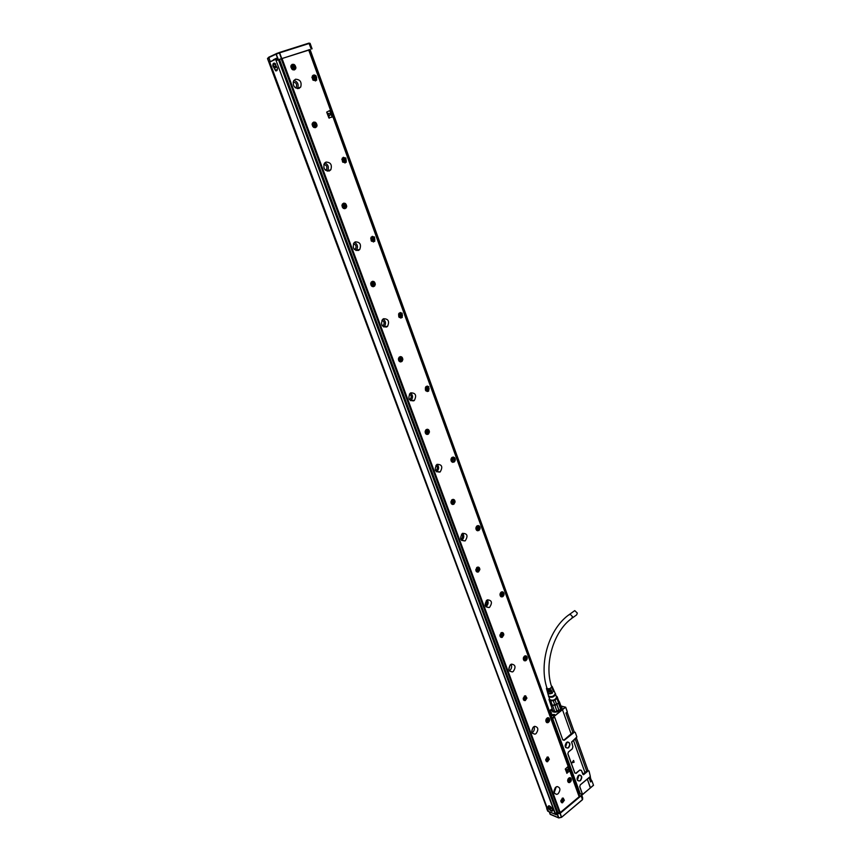<?xml version="1.0" encoding="UTF-8"?>
<svg xmlns="http://www.w3.org/2000/svg" width="861" height="861" viewBox="0 0 861 861"><rect width="100%" height="100%" fill="white"/><g stroke="black" fill="none" stroke-linecap="round" stroke-linejoin="round"><path stroke-width="1.29" d="M553.698 717.095L554.818 717.493L562.803 739.89L554.807 717.74L553.698 717.095L552.041 717.773L579.765 793.304M552.418 717.751L580.131 793.444M554.086 717.525L552.719 718.526M552.041 717.773L551.61 717.138M571.726 741.816L572.888 746.831L572.339 748.79L568.421 751.944L567.873 753.924L568.335 752.094L572.274 748.909L572.899 746.627L571.618 741.999L576.87 736.941L575.223 732.313L572.856 732.399L565.935 713.059L567.324 711.778L565.72 707.225L560.92 705.966M549.512 711.304L551.384 710.239L549.393 710.992M551.384 710.239L551.836 710.669L549.598 711.552M552.009 708.872L549.361 710.917M552.428 709.582L552.267 711.078C553.257 712.413 555.28 712.542 558.348 711.487L562.05 707.731L561.146 706.601M553.257 715.642L554.602 714.512L552.019 714.522L551.632 715.534L553.257 715.642M549.792 712.09L551.621 712.822L550.653 714.469M591.916 780.862L593.53 785.307L591.916 780.862L590.581 781.971L589.053 777.687L590.291 781.164M576.601 737.92L575.277 739.158L586.685 771.079L575.277 739.158L573.501 740.568L584.942 772.511L582.843 774.33L581.423 770.369L579.862 770.003L575.923 773.124L574.761 773.006L576.16 773.382L579.862 770.003M580.282 784.823L579.733 786.793L580.282 784.823L590.355 776.45L589.01 770.95L586.685 771.069L584.942 772.511M590.355 776.45L587.32 779.13L590.334 787.976L581.745 795.22M593.53 785.307L590.452 787.804M581.681 795.026L582.23 793.433L579.744 786.523M579.733 786.793L582.23 793.702L581.649 794.94M588.332 770.767L583.532 774.728L581.412 770.573L580.034 770.197M567.873 753.924L574.761 773.006M575.223 732.313L574.524 732.108L564.224 740.299L562.803 739.89M566.581 742.44C564.353 746.541 564.999 748.349 568.529 747.843C570.671 744.636 570.337 742.666 567.528 741.956L566.581 742.44M578.474 775.46C576.278 779.56 576.924 781.336 580.389 780.766C582.488 777.537 582.165 775.6 579.41 774.954L578.474 775.46M565.634 707.193L552.514 717.719L562.168 709.593M551.567 711.111L551.524 710.282M561.942 708L561.749 707.441M552.407 710.809L552.676 711.595M554.43 714.888L552.159 714.673L552.041 715.76M567.324 711.993L565.709 707.484M562.814 739.642L563.987 740.04L572.856 732.399L569.175 722.11M573.943 731.925L573.06 732.625M571.618 741.999L573.501 740.568M587.977 770.66L586.879 771.284M589.01 770.95L587.74 770.573M580.196 784.963L587.32 779.13M566.161 742.892L565.16 746.1M578.086 775.869L577.064 778.979M567.883 753.666L574.771 772.747M566.506 742.569C564.504 745.583 564.805 747.413 567.431 748.08L568.325 747.617C570.326 744.614 570.014 742.785 567.399 742.128L566.506 742.569M578.398 775.578C576.439 778.495 576.709 780.314 579.195 781.035L580.185 780.54C582.133 777.612 581.864 775.793 579.367 775.094L578.398 775.578M571.962 762.824L574.093 762.254L573.534 760.446L571.973 762.824L573.953 762.2M573.63 760.511L574.093 762.254M567.119 712.144L574.287 732.033M576.45 738.081L588.085 770.67M590.215 776.611L591.195 780.518M566.054 713.392L568.529 720.291M565.537 747.219L567.087 742.225M577.376 780.088L578.99 775.212M428.369 391.26L428.347 386.6L427.153 386.04M372.264 236.743L370.682 238.174M276.273 58.322L273.4 59.732M268.772 57.59L276.069 54.178L278.135 59.743L309.616 49.863M561.512 817.326L582.606 799.449L581.293 793.95L578.796 793.562M547.607 810.879L546.886 808.264M273.303 60.066L276.241 58.419M547.101 808.328L268.912 62.347L269.439 62.11M547.628 809.157L269.407 62.024L276.392 58.828M579.453 795.381L580.11 795.93L560.07 812.709L557.917 812.741L279.491 59.366L276.941 60.292L276.263 58.3M279.481 59.366L309.551 49.658M278.135 59.743L276.994 60.259M550.082 814.086L558.552 817.799L557.142 813.979L555.743 813.354L556.593 812.515L557.917 812.741M557.142 813.979L560.242 813.268L581.164 795.747L581.293 793.982M549.157 811.708L556.335 814.786L555.829 813.441M579.141 796.737L308.647 49.841M281.988 58.397L560.231 812.569M328.773 117.882L332.152 117.064L329.623 110.606L326.685 112.124L329.322 118.151M567.657 766.914L565.279 769.045L566.968 773.35M342.807 162.223L346.305 162.148L345.842 157.961L342.334 158.037L342.807 162.223M475.821 569.595C475.961 571.629 476.854 572.404 478.49 571.919L479.857 569.595C479.706 567.55 478.813 566.775 477.177 567.27L475.821 569.595M450.906 501.845C451.121 504.072 452.122 504.858 453.898 504.202L455.092 502.006C454.877 499.778 453.876 498.993 452.09 499.66L450.906 501.845M425.119 431.684C425.409 434.116 426.518 434.913 428.434 434.062L429.435 432.028C429.144 429.596 428.035 428.8 426.12 429.661L425.119 431.684M398.406 358.994C398.783 361.642 399.988 362.438 402.033 361.394L402.862 359.532C402.485 356.874 401.269 356.077 399.224 357.143L398.406 358.994M370.693 283.624C371.177 286.498 372.49 287.305 374.632 286.056L375.321 284.378C374.836 281.504 373.513 280.697 371.371 281.956L370.693 283.624M341.957 205.435C342.549 208.523 343.959 209.352 346.197 207.91L346.735 206.403C346.144 203.304 344.723 202.486 342.495 203.939L341.957 205.435M312.112 124.253C312.834 127.579 314.34 128.429 316.644 126.804L317.074 125.469C316.353 122.144 314.846 121.304 312.543 122.94L312.112 124.253M560.769 800.719L562.459 802.839L564.385 800.181L562.696 798.061L560.769 800.719M290.857 66.415C291.653 69.892 293.224 70.763 295.571 69.02L295.936 67.804C295.14 64.317 293.558 63.456 291.212 65.21L290.857 66.415M555.765 787.202C553.16 791.044 553.505 793.444 556.798 794.391L558.165 793.724C560.759 789.86 560.403 787.471 557.089 786.545L555.765 787.202M533.594 726.878C530.86 730.946 531.323 733.378 534.972 734.175L536.069 733.615C538.792 729.525 538.319 727.093 534.659 726.329L533.594 726.878M510.681 664.541C507.818 668.857 508.41 671.322 512.435 671.935L513.231 671.505C516.083 667.157 515.481 664.703 511.434 664.122L510.681 664.541M486.982 600.085C484.011 604.68 484.732 607.177 489.166 607.543L489.629 607.274C492.589 602.657 491.857 600.171 487.401 599.837L486.982 600.085M462.465 533.389C459.387 538.297 460.269 540.805 465.101 540.902L465.209 540.837C468.276 535.908 467.383 533.411 462.529 533.357L462.465 533.389M437.087 464.359L436.785 464.553C433.987 469.579 435.031 472.086 439.928 472.065L440.186 471.903C443.028 466.899 441.994 464.38 437.087 464.359M410.805 392.853L410.148 393.305C407.716 398.342 408.91 400.849 413.743 400.839L414.356 400.419C416.832 395.393 415.648 392.874 410.805 392.853M383.554 318.731L382.564 319.463C380.487 324.489 381.843 327.008 386.6 327.019L387.568 326.319C389.678 321.314 388.343 318.785 383.554 318.731M355.302 241.866L353.989 242.867C352.267 247.871 353.753 250.411 358.467 250.454L359.737 249.486C361.502 244.492 360.027 241.952 355.302 241.866M325.975 162.083L324.382 163.353C322.972 168.336 324.597 170.887 329.257 171.005L330.818 169.768C332.26 164.795 330.656 162.234 325.975 162.083M295.517 79.223L293.666 80.751C292.557 85.713 294.301 88.296 298.928 88.489L300.737 87.004C301.899 82.053 300.155 79.46 295.517 79.223M570.66 777.924L569.573 777.687C567.571 778.904 567.173 780.464 568.357 782.391L569.433 782.627C571.435 781.422 571.844 779.851 570.66 777.924M548.931 718.02L547.628 717.773C545.713 719.043 545.357 720.614 546.563 722.476L547.854 722.723C549.781 721.453 550.136 719.882 548.931 718.02M526.491 656.125L524.941 655.888C523.122 657.212 522.831 658.773 524.048 660.57L525.587 660.807C527.406 659.483 527.707 657.922 526.491 656.125M503.287 592.142L501.468 591.927C499.789 593.304 499.552 594.854 500.779 596.576L502.587 596.791C504.277 595.425 504.514 593.875 503.287 592.142M479.297 525.974L477.188 525.791C475.649 527.212 475.487 528.74 476.703 530.387L478.791 530.57C480.341 529.16 480.513 527.632 479.297 525.974M454.468 457.503L452.068 457.374C450.68 458.805 450.583 460.312 451.788 461.894L454.177 462.023C455.577 460.592 455.673 459.085 454.468 457.503M428.756 386.6L426.066 386.524L426.001 390.969L428.67 391.045L428.756 386.6M402.119 313.135L399.138 313.124L399.267 317.472L402.238 317.494L402.119 313.135M374.503 236.979L371.242 237.012L371.554 241.274L374.793 241.241L374.503 236.979M316.105 75.929C314.652 74.67 313.393 74.703 312.339 76.026L312.952 80.138L316.708 80.051L316.105 75.929M503.803 634.912C503.707 633.05 502.91 632.286 501.414 632.631L499.886 635.063C499.983 636.925 500.768 637.689 502.254 637.355L503.803 634.912M526.954 698.067L524.844 695.839L523.154 698.368L525.242 700.606L526.954 698.067M549.35 759.165L547.499 757.002L545.659 759.606L547.499 761.781L549.35 759.165M281.149 58.699L559.51 812.784M556.884 812.386L278.555 59.775M553.967 791.345L555.227 787.729M531.764 731.43L533.024 727.405M508.851 669.503L510.035 665.122M485.195 605.455L485.712 605.197C487.154 603.787 487.326 602.302 486.228 600.752M460.764 539.19L461.313 538.954C462.906 537.361 462.981 535.779 461.55 534.207M435.515 470.59L436.215 470.267C437.797 468.438 437.711 466.813 435.957 465.37M409.416 399.547L410.277 399.095C411.752 397.007 411.472 395.35 409.427 394.123M382.424 325.91L383.393 325.329C384.716 322.983 384.232 321.314 381.918 320.335M354.484 249.539L355.475 248.851C356.626 246.246 355.937 244.589 353.387 243.857M325.544 170.274L326.48 169.499C327.438 166.668 326.556 165 323.811 164.526M295.549 87.919L296.356 87.122C297.099 84.066 296.033 82.408 293.138 82.172M328.859 117.849L326.685 112.124M566.786 773.189L569.347 771.208L567.603 766.914L565.279 769.045M566.882 773.221L565.376 769.077M344.981 163.009L345.928 162.266L345.455 158.08L343.27 157.283M478.189 567.065L479.631 569.552L478.264 571.876L477.252 572.081M453.187 499.348L454.866 501.985L453.672 504.169L452.574 504.481M427.271 429.23L429.219 432.018L428.208 434.052L427.045 434.482M400.397 356.583L402.647 359.543L401.807 361.405L400.634 361.954M372.512 281.289L375.095 284.399L373.276 286.745M343.55 203.185C345.39 203.207 346.38 204.294 346.52 206.457L344.917 208.706M313.49 122.133C315.524 122.004 316.644 123.145 316.859 125.545L315.481 127.676M563.277 798.093L564.149 800.095L561.63 802.71M292.073 64.381C294.236 64.144 295.452 65.318 295.721 67.89L294.505 69.924M568.486 782.477L569.003 782.466C571.004 781.261 571.413 779.7 570.23 777.774L570.1 777.677M546.8 722.627L547.435 722.583C549.361 721.314 549.716 719.742 548.511 717.88L548.263 717.719M524.414 660.785L525.167 660.688C526.986 659.375 527.287 657.815 526.071 656.007L525.694 655.781M501.296 596.877L502.167 596.705C503.857 595.338 504.094 593.789 502.878 592.056L502.34 591.755M477.414 530.774L478.382 530.516C479.932 529.106 480.104 527.567 478.877 525.92L478.167 525.522M452.725 462.368L453.769 462.002C455.168 460.56 455.265 459.053 454.059 457.471L453.112 456.997M427.185 391.529L428.67 391.045M400.752 318.118L401.839 317.526L401.721 313.178L400.214 312.521M373.373 241.995L374.406 241.317L374.104 237.055L372.275 236.323M315.513 80.988L316.331 80.202L315.718 76.091L313.146 75.241M502.318 632.512L503.567 634.848L502.028 637.291L501.124 637.409M525.63 695.785L526.717 697.991L524.231 700.574M548.166 757.002L549.114 759.079L546.606 761.694M555.302 814.269L548.5 811.439L269.708 62.046L275.638 59.334L555.302 814.269L555.958 813.903M555.593 814.205L275.638 59.334M562.082 799.46L561.501 800.687M550.922 714.253L551.395 713.026L550.653 712.434M554.193 792.658L556.217 786.889M532.109 732.722L532.582 732.42C534.326 730.752 534.81 728.804 534.046 726.587M509.335 670.773L509.777 670.504C511.692 668.696 512.134 666.618 511.09 664.283M485.83 606.714L486.196 606.499C488.305 604.54 488.671 602.334 487.315 599.88M461.561 540.439L461.808 540.299C464.111 538.168 464.402 535.822 462.68 533.271M436.495 471.817L436.818 471.602C439.099 469.223 439.196 466.802 437.119 464.337M410.579 400.72L411.031 400.387C413.162 397.728 413.022 395.253 410.6 392.971M383.78 327.008L384.286 326.588C386.234 323.628 385.825 321.11 383.059 319.022M356.034 250.529L356.508 250.056C358.251 246.806 357.573 244.244 354.463 242.382M327.255 171.135L327.643 170.672C329.16 167.12 328.202 164.526 324.758 162.89M297.368 88.64L297.626 88.263C298.907 84.41 297.669 81.773 293.924 80.374M327.718 113.286L330.861 114.039L327.729 113.275L328.956 116.3L330.861 114.039L328.708 116.213M566.872 771.973L566.161 769.691L568.335 769.239M566.968 771.897L568.378 769.454L566.958 771.897M343.345 157.703L341.828 159.425M342.603 161.986L344.744 162.643M476.273 571.37L477.08 571.779M477.92 567.281L477.016 567.367M451.455 503.771L452.391 504.191M452.94 499.584L451.939 499.767M425.786 433.793L426.852 434.202M427.056 429.488L425.958 429.8M399.203 361.297L400.408 361.674M400.204 356.874L398.578 358.154M371.694 286.175L373.028 286.487M372.339 281.601L371.145 282.247M343.205 208.254L344.637 208.47M343.421 203.53L342.237 204.348M313.673 127.374L315.18 127.46M313.393 122.488L312.274 123.489M562.976 798.244L562.427 798.136M292.665 69.752L294.182 69.73M291.997 64.758L290.943 65.856M569.874 777.967L569.013 777.913M567.776 781.562L568.454 782.089M548.059 718.031L547.069 718.042M545.982 721.647L546.767 722.239M525.501 656.104L524.381 656.211M523.466 659.752L524.371 660.409M502.178 592.088L500.908 592.314M500.198 595.78L501.231 596.49M477.995 525.877L476.617 526.275M476.144 529.623L477.328 530.387M453.015 457.363L451.487 457.966M451.25 461.162L452.617 461.98M427.088 386.428L425.474 387.278M425.485 390.302L427.056 391.142M400.193 312.93L398.546 314.071M398.815 316.902L400.591 317.741M371.199 240.843L373.168 241.618M312.339 76.36L311.93 77.598M312.984 80.17L315.223 80.633M502.038 632.706L501.242 632.717M500.273 636.709L500.973 637.097M525.339 695.968L524.64 695.914M523.477 699.896L524.091 700.262M547.865 757.163L547.262 757.077M272.851 65.91L275.649 70.817C276.919 71.129 277.5 70.236 277.403 68.137L274.616 63.219C273.346 62.907 272.754 63.811 272.851 65.91M548.091 806.499C548.597 808.963 549.899 810.556 551.987 811.288L552.676 810.535C552.181 808.059 550.879 806.466 548.78 805.735L548.091 806.499M549.878 712.327L551.094 712.725L550.771 714.049M475.993 570.865L478.146 571.629C479.566 570.423 479.738 569.089 478.673 567.636L476.574 567.743M451.121 503.179L453.532 503.933L453.876 499.993L451.465 500.263M425.356 433.105L428.046 433.826L428.197 429.951L425.474 430.446M398.675 360.533L401.613 361.179L401.592 357.39L399.106 357.369M371.037 285.314L374.201 285.874L374.008 282.171L371.285 282.204L370.747 283.247M342.398 207.329L345.745 207.759L345.39 204.132L342.43 204.208L341.946 205.531M312.726 126.47L316.181 126.685L315.686 123.123L312.5 123.231L312.123 124.78M560.898 801.774L562.19 802.474C563.944 801.44 564.321 800.084 563.288 798.405L562.136 798.276M291.653 68.902L295.097 68.923L294.527 65.404L291.19 65.522L290.889 67.169M500.047 636.268L501.931 637.032C503.47 635.87 503.707 634.525 502.641 632.996L500.844 633.007M523.294 699.509L524.941 700.262C526.588 699.143 526.878 697.797 525.823 696.205L524.284 696.14M545.799 760.704L547.219 761.425C548.941 760.36 549.286 759.004 548.242 757.357L546.939 757.25M476.854 569.681L476.693 570.445L477.769 570.854L478.436 568.647L477.36 568.238L476.854 569.681M452.003 501.995L451.831 502.781L453.403 502.953L453.629 501.005L452.52 500.553L452.014 501.995M426.26 431.921L426.087 432.706L427.239 433.223L428.154 431.555L426.798 430.468L426.26 431.921M399.827 358.585L399.407 360.113L400.602 360.694L401.549 359.026L400.139 357.853L399.795 359.909M371.941 284.044L371.758 284.851L372.985 285.497L373.965 283.829L372.512 282.58L371.941 284.044M343.259 205.962L343.065 206.769L344.346 207.479L345.358 205.833L343.84 204.487L343.259 205.962M313.479 124.888L313.286 125.717L315.148 126.298L315.406 124.199L314.082 123.414L313.479 124.888M561.663 800.558L561.512 801.29L562.481 801.526L563.083 799.385L562.115 799.137L561.663 800.558M292.266 67.126L292.062 67.954L293.967 68.611L294.236 66.48L292.88 65.64L291.825 67.319M500.887 635.074L500.725 635.838L502.2 635.892L502.415 633.997L500.941 633.944L500.887 635.074M524.112 698.314L523.951 699.067L525.382 699.067L525.597 697.195L524.166 697.195L524.112 698.314M546.584 759.488L546.434 760.231L547.413 760.5L548.026 758.337L546.638 758.39L546.584 759.488M561.846 707.731L561.964 708.452M552.88 711.735L552.525 711.175M477.005 568.755L477.338 569.734L476.542 569.885M478.63 569.175L477.414 569.465M478.21 570.563L477.338 569.734M452.176 501.145L452.52 502.157L451.67 502.2M453.833 501.565L452.606 501.888M453.403 502.953L452.52 502.157M426.475 431.146L426.916 431.921L426.292 432.491M428.154 431.555L426.916 431.921M427.713 432.965L426.83 432.19M401.549 359.026L400.3 359.435M401.086 360.436L400.214 359.704M372.275 282.688L372.178 283.291M372.221 283.42L372.436 284.636M373.007 283.42L372.426 283.527M373.965 283.829L372.705 284.281M373.545 283.312L373.749 283.861M373.491 285.26L372.619 284.55M372.167 284.657L371.575 284.216M343.625 204.574L343.528 205.284M343.55 205.392L343.894 206.64M344.465 205.392L343.797 205.542M345.358 205.833L344.088 206.328M344.917 205.273L345.143 205.876M344.863 207.264L343.991 206.597M313.878 123.489L314.233 125.684M314.911 124.371L314.071 124.587M315.653 124.856L314.997 125.189M315.201 124.275L315.438 124.931M315.148 126.298L314.276 125.674M563.255 799.847L562.072 800.041M562.868 801.204L561.996 800.289M292.88 65.64L293.084 68.019M294.236 66.48L292.891 66.9M294.031 66.577L294.268 67.233M293.741 68.686L293.106 68.008M293.967 67.341L293.203 67.739M501.522 634.062L500.962 634.019M500.994 634.094L501.317 635.041L500.575 635.3M502.598 634.514L501.393 634.783M502.2 635.892L501.317 635.041M501.145 635.547L500.585 635.343M524.198 697.27L524.586 697.927L523.843 698.519M525.78 697.701L524.586 697.927M525.382 699.067L524.51 698.185M546.638 758.401L546.918 759.897M548.199 758.821L547.015 759.025M547.811 760.177L546.939 759.284M552.536 709.884L552.439 710.282C552.751 712.133 554.699 712.488 558.283 711.358C561.146 710.002 562.222 708.603 561.512 707.182L561.835 707.667C561.996 709.055 560.823 710.314 558.326 711.455C555.194 712.51 553.236 712.316 552.428 710.885L552.525 709.862M343.087 206.694L342.882 206.113M313.329 125.684L313.092 125.028M292.116 67.933L291.879 67.298M344.206 160.716L343.765 159.694M343.84 159.683L344.465 159.877M569.627 780.378L569.412 779.571M547.531 720.722L547.596 719.71M547.704 719.699L547.876 720.259M524.855 657.998L524.736 658.59M501.812 594.876L501.543 594.047L502.178 594.413M502.221 594.65L501.64 594.542L502.254 594.52M477.543 527.815L477.511 528.46M477.963 527.653L478.156 528.256M452.8 459.376L452.563 459.935M426.884 388.408L426.852 389.064M427.347 388.257L427.551 388.903M400.882 315.707L400.311 315.578M400.171 314.922L400.171 315.589M400.236 314.911L400.882 315.46M373.233 239.573L372.426 239.358L373.157 238.895M314.351 78.717L313.953 77.63M314.039 77.608L314.674 77.845M275.94 66.695L275.563 67.858L274.928 66.168L275.94 66.695M551.158 808.522L550.577 808.78L550.147 807.607L551.158 808.522M561.34 707.774L561.34 707.774C559.564 711.304 556.766 712.338 552.966 710.885L552.88 710.68M400.139 314.997L400.806 315.061M275.014 67.115L275.95 66.814M558.628 700.617L558.369 702.845L560.533 708.872L561.394 707.268L559.446 701.855L558.864 703.05L560.812 708.474M558.864 703.05L556.744 704.094L558.918 710.121L556.755 710.96L558.789 710.034L556.841 704.599L554.871 705.374L556.83 710.799M554.871 705.374L552.288 705.137L554.785 704.879L556.755 710.96M554.624 711.175L552.461 705.148L554.624 711.175L553.634 710.971M556.841 704.599L558.477 702.716L557.002 698.626L553.322 700.789L549.576 700.671L548.995 699.466L552.805 710.637L554.172 711.068M552.396 709.496L550.405 703.383M558.595 700.531L559.209 701.672M550.459 703.545L550.943 704.685M558.993 701.65L556.992 696.463L556.163 696.065M555.097 700.09L556.561 704.19L554.785 704.879L553.322 700.789M550.814 701.048L552.288 705.137L551.051 704.75L549.576 700.671M552.224 705.643L550.846 705.213M557.53 697.561L557.002 698.626M556.195 696.151L556.701 696.388C557.777 697.571 556.949 698.841 554.204 700.187C550.771 701.209 549.146 700.789 549.318 698.917L549.501 698.572M548.995 699.466L549.469 698.486M556.507 697.044L556.583 697.227C555.151 700.004 552.934 700.832 549.91 699.713L549.824 699.466M555.431 693.708L555.668 694.041C554.312 697.023 551.966 697.927 548.629 696.764L548.522 696.215M555.194 693.406L555.27 693.579C553.871 696.355 551.653 697.195 548.608 696.086L548.511 695.731M553.289 689.209L552.751 690.253L553.182 688.822M552.708 687.917L552.202 688.897L552.622 687.53M551.374 685.862L552.159 686.486C550.954 688.832 549.07 689.543 546.487 688.617L546.767 687.422M550.911 689.812L546.746 689.553M551.46 690.274L546.929 689.995M551.406 691.2L547.133 690.909M551.998 691.631L547.316 691.361M551.901 692.578L552.547 692.987L552.299 692.373C550.093 693.428 548.532 693.514 547.618 692.599L547.521 692.276M552.547 692.987C550.308 694.063 548.726 694.149 547.79 693.223L547.704 692.728M553.86 690.511L553.3 691.609L553.752 690.113M551.535 686.4L551.697 686.669C550.663 688.617 549.081 689.198 546.95 688.434L546.918 687.896M551.029 690.145L547.714 690.393M551.514 691.48L548.296 691.813M551.987 692.814L548.909 693.223M572.533 617.843L576.698 614.829L577.311 613.064L574.75 610.621L574.039 611.138M565.365 707.118L562.222 709.55M593.466 785.189L590.431 787.729L587.342 779.108M571.112 733.787L562.567 709.927L571.08 733.82M584.974 772.489L573.534 740.546M590.409 787.933L581.724 795.133M591.464 780.109L590.269 781.099M567.313 712.488L566.086 713.446M451.821 457.665L451.379 458.321C450.701 461.044 451.498 462.163 453.769 461.679L454.36 461.033C451.96 462.475 450.992 461.593 451.455 458.364C453.101 456.868 454.199 457.299 454.737 459.666L454.36 461.001M310.014 49.734L579.076 793.325M579.13 793.293L310.089 49.712M268.686 57.515L267.491 58.526L268.815 62.057M268.858 62.024L267.545 58.494L268.826 57.902M309.508 49.572L579.754 796.221L309.519 49.572M309.034 43.125L310.1 43.351L312.08 48.84L310.1 43.351L308.884 43.125M581.261 795.575L582.628 799.363L582.628 797.684M270.085 61.131L268.783 57.181L267.545 58.494M278.383 59.646L276.09 53.78L268.783 57.181L279.642 52.844L276.263 53.63L279.255 52.553L281.396 58.526M279.308 52.51L308.841 43.136L279.287 52.51M281.708 58.419L279.642 52.844L309.379 43.416L311.37 48.916M311.187 48.969L308.938 43.136L310.089 43.351M579.593 796.36L309.271 49.647M309.379 49.615L579.668 796.296M561.663 817.154L582.466 799.74L581.164 795.747M561.447 817.293L558.897 817.928L557.379 813.989M550.448 814.398L549.243 811.837M558.746 817.95L561.404 817.207L559.994 813.387M561.576 817.304L560.242 813.268M547.973 811.202L269.676 62.067M278.469 59.807L556.809 812.397M346.208 160.49L345.788 161.857C343.044 162.998 341.935 161.857 342.452 158.435C344.325 157.132 345.584 157.811 346.208 160.49C345.573 157.757 344.282 157.057 342.366 158.402L342.366 158.402C341.828 161.911 342.969 163.084 345.778 161.933L345.788 161.911M346.24 160.501L345.799 161.89L346.23 160.512C345.584 157.767 344.292 157.068 342.366 158.402L342.226 158.446M570.821 779.345L569.293 777.935L568.325 778.548M567.625 780.615L569.164 782.175L570.036 781.67M549.124 719.57L547.37 718.031L546.272 718.924M545.82 720.453L547.574 722.271L548.511 721.604M526.706 657.879L524.715 656.157L523.649 657.158C522.971 659.365 523.52 660.43 525.275 660.376L526.297 659.472M503.524 594.273L501.285 592.217L500.37 593.111C499.692 595.478 500.306 596.565 502.232 596.393L503.362 595.037M478.415 530.193L479.19 529.407C476.854 530.925 475.918 530.107 476.37 526.91C477.973 525.382 479.028 525.77 479.545 528.062L479.179 529.386L479.566 528.062C479.329 526.243 478.49 525.587 477.037 526.103L476.294 526.878C475.606 529.407 476.316 530.516 478.415 530.193L479.555 528.062C479.34 526.243 478.501 525.587 477.037 526.103L476.897 526.082M454.748 459.666C454.457 457.675 453.532 457.019 451.96 457.686C453.532 457.019 454.468 457.675 454.759 459.666L454.371 461.012L454.748 459.666M425.851 386.847L425.991 386.847C427.68 386.019 428.703 386.686 429.069 388.849L428.67 390.216C426.184 391.594 425.183 390.657 425.657 387.375C427.357 385.922 428.487 386.406 429.047 388.849L428.66 390.184L429.058 388.849C428.692 386.686 427.669 386.019 425.991 386.847L425.571 387.332C424.925 390.248 425.808 391.378 428.229 390.722L428.66 390.227L428.229 390.722M401.753 317.203L402.033 316.87C399.472 318.15 398.439 317.149 398.923 313.824C400.677 312.414 401.85 312.963 402.431 315.47L402.033 316.826L402.453 315.481C401.99 313.124 400.882 312.446 399.106 313.458L398.837 313.781C398.223 316.891 399.192 318.032 401.753 317.203L402.442 315.481C402.001 313.124 400.882 312.457 399.106 313.458L398.966 313.469M374.298 240.983L374.858 239.412C374.298 236.861 373.104 236.183 371.252 237.356L371.123 237.528C370.542 240.832 371.597 241.984 374.298 240.983L374.427 240.768C371.78 242.006 370.704 240.929 371.209 237.561C373.028 236.194 374.234 236.818 374.836 239.401C374.309 236.872 373.104 236.183 371.252 237.356L371.113 237.388M316.073 79.987L316.514 78.588C315.826 75.746 314.491 74.972 312.511 76.263L312.403 76.414C312.048 79.933 313.275 81.128 316.062 80.008M568.045 779.13C569.455 777.472 570.391 777.687 570.843 779.743L570.52 781.013C568.454 782.778 567.636 782.154 568.045 779.13M546.24 719.161C547.704 717.536 548.661 717.783 549.135 719.893L548.801 721.184C546.681 722.896 545.831 722.218 546.24 719.161M523.725 657.201C525.232 655.608 526.222 655.899 526.706 658.062L526.362 659.365C524.177 661.022 523.294 660.301 523.725 657.201M500.445 593.154C501.995 591.593 503.018 591.927 503.524 594.155L503.168 595.468C500.919 597.071 500.004 596.296 500.445 593.154M312.597 76.295C314.545 75.047 315.836 75.8 316.493 78.555L316.052 79.944C313.221 80.988 312.059 79.772 312.597 76.295M342.969 158.865C344.981 158.026 345.799 158.865 345.422 161.384L345.39 161.427C343.378 162.212 342.57 161.351 342.969 158.865M562.394 799.901L562.933 800.117M562.19 800.601L562.728 800.816M568.443 779.409C569.96 778.107 570.574 778.57 570.273 780.798L570.251 780.841C568.734 782.089 568.131 781.605 568.443 779.409M546.66 719.452C548.22 718.182 548.855 718.687 548.543 720.937L548.522 720.98C546.961 722.196 546.337 721.679 546.66 719.452M524.155 657.503C525.77 656.286 526.415 656.814 526.093 659.095L526.071 659.139C524.467 660.312 523.822 659.774 524.155 657.503M500.887 593.477C502.544 592.293 503.211 592.863 502.889 595.177L502.867 595.22C501.21 596.35 500.553 595.769 500.887 593.477M476.822 527.244C478.533 526.114 479.222 526.717 478.888 529.074L478.867 529.106C477.155 530.193 476.477 529.569 476.822 527.244M451.917 458.709C453.682 457.632 454.404 458.278 454.059 460.657L454.038 460.7C452.273 461.733 451.562 461.065 451.917 458.709M426.13 387.741C427.96 386.707 428.692 387.407 428.347 389.818L428.315 389.861C426.496 390.84 425.764 390.13 426.13 387.741M399.407 314.211C401.301 313.232 402.065 313.974 401.7 316.417L401.678 316.461C399.795 317.375 399.03 316.633 399.407 314.211M371.704 237.97C373.663 237.055 374.449 237.84 374.083 240.327L374.051 240.37C372.103 241.22 371.317 240.423 371.704 237.97M313.124 76.747C315.212 75.983 316.062 76.877 315.675 79.427L315.643 79.47C313.555 80.181 312.715 79.266 313.124 76.747M547.338 758.885L547.876 759.079M547.133 759.596L547.671 759.789M275.165 63.531L273.669 64.252M275.445 69.924L277.307 69.784M275.735 64.069L273.594 64.51M549.555 805.939L549.017 805.939C548.328 807.252 549.103 808.791 551.363 810.535C549.06 808.759 548.285 807.198 549.017 805.853L548.64 806.639M345.369 161.319C345.724 158.93 344.949 158.133 343.033 158.93C342.656 161.298 343.421 162.105 345.336 161.362L345.369 161.319M570.23 780.766C570.52 778.645 569.939 778.204 568.497 779.442C568.206 781.54 568.777 781.992 570.208 780.798L570.23 780.766M548.5 720.905C548.791 718.763 548.199 718.289 546.713 719.484C546.412 721.604 546.993 722.088 548.479 720.937L548.5 720.905M526.049 659.063C526.351 656.889 525.737 656.383 524.209 657.546C523.897 659.698 524.5 660.215 526.028 659.095L526.049 659.063M502.846 595.134C503.158 592.938 502.523 592.4 500.941 593.52C500.618 595.694 501.253 596.253 502.824 595.177L502.846 595.134M478.845 529.02C479.168 526.792 478.512 526.222 476.876 527.298C476.553 529.504 477.198 530.085 478.824 529.063L478.845 529.02M454.005 460.603C454.339 458.343 453.661 457.729 451.982 458.762C451.638 461.001 452.305 461.625 453.984 460.646L454.005 460.603M428.294 389.764C428.627 387.472 427.928 386.815 426.195 387.794C425.84 390.065 426.539 390.733 428.272 389.796L428.294 389.764M401.646 316.364C401.99 314.039 401.269 313.339 399.472 314.265C399.117 316.557 399.838 317.279 401.624 316.407L401.646 316.364M374.018 240.273C374.374 237.905 373.631 237.162 371.769 238.023C371.403 240.359 372.146 241.112 373.997 240.305L374.018 240.273M315.61 79.363C315.987 76.93 315.18 76.08 313.189 76.812C312.801 79.212 313.598 80.073 315.589 79.395L315.61 79.363M273.647 64.349C273.443 67.632 274.422 69.601 276.596 70.247L277.425 69.02M551.363 810.535L552.622 809.91M551.008 690.102L547.897 690.425M551.707 686.938C543.721 663.874 553.849 630.984 571.833 618.349L572.447 616.584L570.122 614.162L569.11 614.915M551.998 708.84L549.35 710.874M593.412 785.393L590.452 787.88M590.334 787.976L581.767 795.273M565.72 747.477L567.431 748.08M577.613 780.443L579.195 781.035M591.346 780.54L590.366 781.357M310.121 49.69L579.162 793.272M582.671 797.824L581.293 793.95M547.736 811.17L546.692 808.565M270.031 61.163L268.707 57.601M276.941 60.292L276.209 58.333M556.249 814.7L555.754 813.365M550.211 814.366L549.167 811.762L547.897 811.223M460.657 538.889L461.248 538.986M435.332 470.192L436.215 470.267M409.158 399.084L410.277 399.095M382.09 325.436L383.393 325.329M354.097 249.098L355.475 248.851M325.135 169.886L326.48 169.499M295.14 87.618L296.356 87.122M554.645 793.541L556.798 794.391M532.464 733.314L534.972 734.175M509.561 671.106L512.435 671.935M485.895 606.801L489.166 607.543M461.7 540.364L465.101 540.902M436.818 471.602L440.186 471.903M411.031 400.387L414.356 400.419M384.286 326.588L387.568 326.319M356.508 250.056L359.737 249.486M327.643 170.672L330.818 169.768M297.626 88.263L300.737 87.004M278.587 59.764L556.916 812.375M561.663 817.229L582.466 799.74M561.469 817.337L558.897 817.928M550.383 814.431L558.585 817.864M569.143 777.881L570.854 779.732L569.164 782.175M547.219 717.988L549.146 719.882L547.574 722.271M524.564 656.125L526.728 658.062L526.372 659.375M501.134 592.185L503.545 594.155L502.232 596.393M312.274 76.468L312.511 76.263C315.707 75.876 317.042 76.651 316.525 78.577L316.159 79.858M275.649 70.817L277.048 70.365M551.987 811.288L552.644 810.739M525.275 660.376L526.362 659.386M453.769 461.679L454.371 461.022M427.153 431.781L427.713 431.802M400.462 359.317L401.043 359.295M372.802 284.205L373.416 284.13M344.12 206.296L344.744 206.145M561.469 800.719L562.018 800.934M293.181 67.771L293.795 67.502M523.789 698.551L524.414 698.745M275.111 63.499L273.626 64.306C273.303 66.954 274.099 68.945 276.015 70.258M551.395 810.567L552.105 810.728M550.868 705.105L550.545 704.19M548.984 697.141L549.845 699.53M555.679 694.73L556.583 697.227M548.522 695.839L548.532 696.484M552.159 686.486L552.676 687.67M552.945 688.262L553.257 688.972M553.515 689.564L553.827 690.274M554.086 690.866L555.27 693.579M546.434 688.488L546.767 689.693M546.961 690.35L547.155 691.06M547.348 691.717L547.542 692.427M547.736 693.083L548.532 695.892M574.75 610.621L569.874 614.13C549.167 627.949 538.373 663.627 547.155 688.66"/></g></svg>
